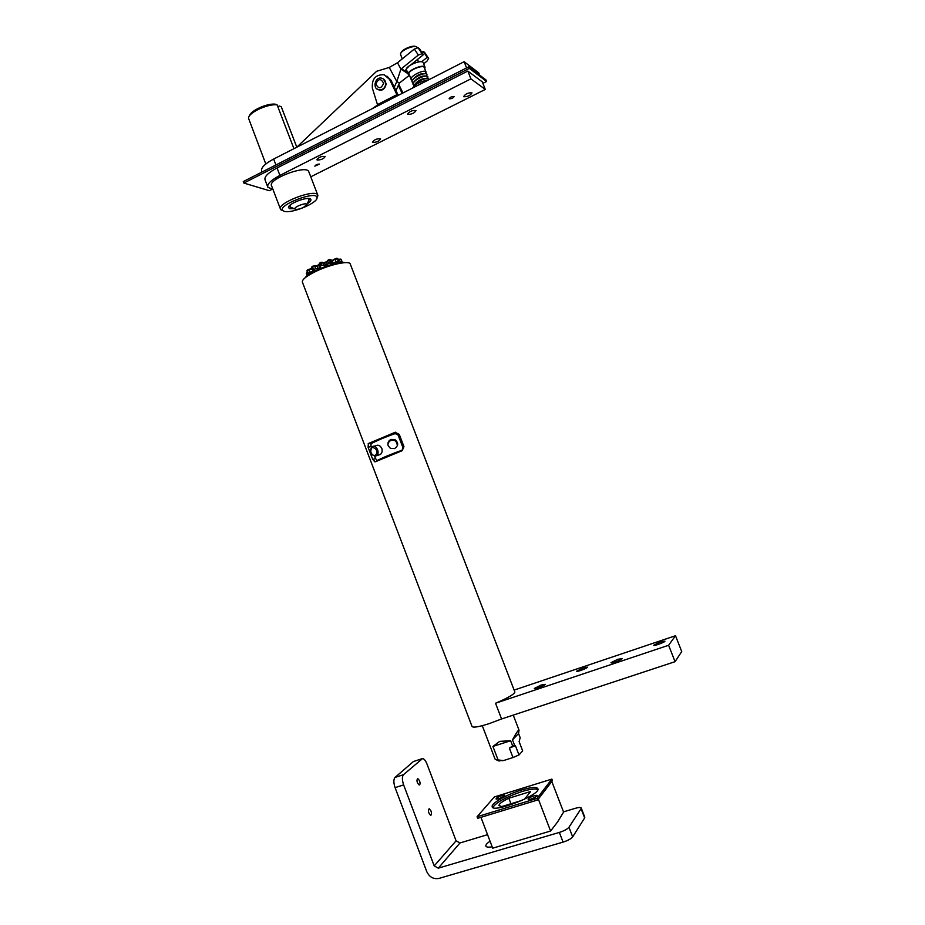 <?xml version="1.0" encoding="UTF-8"?>
<svg xmlns="http://www.w3.org/2000/svg" width="925" height="925" viewBox="0 0 925 925"><rect width="100%" height="100%" fill="white"/><g stroke="black" fill="none" stroke-linecap="round" stroke-linejoin="round"><path stroke-width="1.39" d="M495.534 703.243L668.613 645.268L675.065 661.676L501.57 718.968L495.534 703.243C507.767 698.005 514.219 694.282 514.89 692.085L514.797 691.831M675.065 661.676L681.725 651.558L675.493 635.729L514.115 690.085M501.57 718.968L489.14 723.639C478.491 727.027 472.779 727.929 472.004 726.333L302.44 282.275C301.654 279.812 306.175 276.147 316.015 271.314C330.19 264.457 348.864 260.457 350.193 263.845L350.355 264.261M675.493 635.729L668.613 645.268M617.669 659.34L622.178 658.542C622.548 659.548 610.789 663.896 610.986 662.682L617.669 659.34M583.224 667.908L587.456 667.145C587.814 668.104 576.391 672.371 576.576 671.215L583.224 667.908M660.23 641.996L664.925 641.141C665.295 642.135 653.536 646.413 653.732 645.211L660.23 641.996M541.148 685.032L545.207 684.327C545.565 685.286 534.107 689.634 534.292 688.466L541.148 685.032M332.376 260.885L331.578 260.885M326.201 261.891L323.033 262.92M319.217 264.492L317.171 265.51M341.337 262.538L342.019 261.717L337.81 263.012M335.116 263.567L338.307 261.613L338.851 261.081L338.053 261.023L331.439 263.914L330.722 263.879L332.087 262.203L330.41 262.411L325.635 265.429L321.923 265.232L319.946 266.388L320.593 267.082L319.645 267.834L312.87 269.522L312.373 270.031L315.032 270.47L308.094 272.991L311.817 272.609M308.511 274.713L307.285 275.65M518.555 733.525L519.041 730.195C518.335 729.767 516.162 732.982 512.496 739.85L518.555 733.525L520.185 737.757L519.11 741.607L522.671 750.88L518.983 754.962L512.993 757.54L503.501 760.57L496.135 759.726L495.048 759.078L482.283 725.686M497.997 759.702L492.921 746.452L510.646 740.717L499.673 741.376L492.921 746.452M510.646 740.717L512.623 745.862L514.554 745.215L512.496 739.85M345.037 262.654C338.249 260.561 309.042 271.534 305.342 277.581M377.261 460.823L375.538 458.534L372.752 459.494L375.319 461.783L402.202 450.683L403.947 446.59L402.791 447.261L402.086 450.718M402.791 447.261L398.108 435.062L399.253 434.357L403.947 446.59M372.752 459.494L368.115 447.353L370.913 446.417L371.33 447.527M374.602 456.094L375.538 458.534M399.253 434.357L395.148 432.31L394.015 433.027L398.108 435.062M370.913 446.417L371.179 442.589L368.347 443.538L368.115 447.353M368.347 443.538L395.148 432.31M394.015 433.027L371.179 442.589M498.297 760.685L503.501 760.57M512.993 757.54L509.386 748.152L512.623 745.862M514.554 745.215L515.387 745.585L518.983 754.962M509.386 748.152L515.387 745.585M373.862 446.289L375.966 445.688C378.244 444.59 380.198 445.515 381.828 448.44C382.557 451.042 382.071 453.053 380.372 454.476L378.707 454.961M397.519 445.399L396.004 441.445L394.778 440.612C391.298 439.548 388.997 440.739 387.864 444.185M394.547 448.59L390.385 448.313L388.188 445.792C387.402 442.89 388.35 440.774 391.032 439.421L394.906 439.606C398.675 442.797 398.559 445.781 394.547 448.59M396.004 441.445L397.553 445.26M396.363 433.154C384.58 437.317 375.955 440.971 370.462 444.081M402.653 449.978C391.113 454.129 382.545 457.69 376.961 460.65M419.545 780.723C420.32 783.255 420.204 784.689 419.198 785.001C416.874 782.666 416.377 780.48 417.707 778.445L419.545 780.723M430.969 810.936C431.755 813.526 431.651 814.983 430.634 815.33C428.321 812.948 427.847 810.739 429.188 808.704L430.969 810.936M492.181 846.814C488.296 847.45 486.18 847.173 485.822 845.982C485.671 844.814 487.082 843.23 490.042 841.195M403.497 774.688L395.01 777.439C393.46 779.382 393.495 782.781 395.091 787.626L403.624 784.886C402.028 780.029 401.982 776.63 403.497 774.688L422.598 758.523C424.17 758.835 425.627 760.662 426.968 763.981L456.083 840.825L459.979 842.964L487.556 834.674M395.01 777.439L413.44 761.529L421.627 758.847L413.44 761.529M403.624 784.886L434.207 865.904L438.277 868.17L559.347 832.419L563.071 842.108C567.881 840.548 571.083 838.825 572.668 836.917L568.956 827.262C567.36 829.135 564.158 830.858 559.347 832.419M568.956 827.262L581.073 808.681L584.635 817.931L572.668 836.917M563.071 842.108L438.936 878.426C433.455 879.386 429.397 877.108 426.737 871.581L395.091 787.626M584.635 817.931L584.762 817.133M563.487 811.861L575.408 808.288C578.888 807.294 580.842 807.213 581.258 808.045L581.073 808.681M522.209 800.298L501.882 806.531L498.91 805.617C499.026 803.837 502.333 801.374 508.819 798.229L530.649 791.499L524.498 799.223M508.819 798.229L510.935 803.756M550.595 831.032L557.498 822.071L563.591 812.104L551.809 781.486L538.338 799.073L550.595 831.032L492.701 848.19L480.954 817.318M535.471 797.281L530.372 799.293M531.366 799.015L528.256 799.501C527.574 798.68 529.435 797.466 533.829 795.858C536.558 795.107 537.645 795.176 537.078 796.101L531.366 799.015M534.754 797.662L531.158 799.084M502.946 797.072L498.402 798.888M499.072 798.691L496.182 799.154C495.615 798.379 497.442 797.223 501.662 795.673C504.171 794.968 505.177 795.014 504.68 795.847L499.072 798.691M502.078 797.512L499.338 798.61M537.887 789.557C535.459 788.424 530.118 789.106 521.862 791.58C505.975 797.003 496.297 802.31 492.805 807.467M521.272 790.066C531.285 787.094 536.847 786.701 537.945 788.863C540.477 794.98 492.1 813.757 492.158 806.623C491.106 803.351 507.097 794.332 521.272 790.066M537.009 798.402L477.069 816.752L494.366 796.934L551.867 779.104L537.009 798.402L537.622 799.998L552.456 780.631L551.867 779.104M537.622 799.998L477.67 818.324L477.069 816.752M428.541 79.897C420.91 81.227 415.533 83.967 412.423 88.141M479.636 75.11L478.757 72.878L464.142 61.709L273.65 159.042C264.619 163.91 260.642 167.957 261.729 171.206L262.041 172.027M293.942 148.682L277.118 104.872L275.153 104.143C267.001 103.184 250.317 110.78 249.553 115.787M277.847 106.768L279.304 106.005L281.246 106.722L296.798 147.191L281.489 107.3M265.799 163.991L248.513 118.203C248.201 112.746 267.926 103.531 277.118 104.872M464.142 61.709L466.582 67.918M424.772 52.667L428.633 58.414L427.003 61.119L423.696 63.779M421.939 52.459L423.234 51.418L424.575 52.378M423.234 51.418L427.177 57.35L421.673 61.79M428.506 58.298L427.177 57.35M418.065 47.707L414.354 49.037L418.343 55.049L422.054 53.708L418.065 47.707L419.43 48.69L423.407 54.679L422.054 53.708M296.717 147.26L376.625 71.283L389.24 67.456L397.496 62.75L414.354 49.037M397.496 62.75L400.93 69.121L418.343 55.049M407.278 71.838L405.717 71.41C405.243 70.3 406.179 68.751 408.515 66.739M410.92 64.785L423.407 54.679M389.24 67.456L396.802 81.516L400.93 69.121L408.006 73.688M395.993 90.685L399.346 83.077L396.802 81.516L394.316 87.158M399.346 83.077L409.463 75.214L408.307 74.463C405.983 71.156 423.558 63.49 425.026 67.178L424.783 68.82M377.562 105.034L371.954 108.815M308.568 200.979L309.135 199.233L307.528 198.493M290.427 204.876L289.803 206.691L290.959 207.362M303.527 207.408C299.515 209.189 296.705 209.755 295.075 209.096C292.635 207.362 306.88 201.858 306.892 204.541L303.527 207.408M413.151 82.834L412.18 82.059C409.925 78.718 425.743 71.352 426.911 74.243L426.263 75.943M412.192 80.429L411.232 79.642C408.954 76.289 424.818 68.901 425.951 71.826L425.338 73.514M411.22 79.642L409.07 74.139C406.954 71.133 422.933 64.16 424.263 67.513L424.355 67.733M426.911 74.243L426.402 73.722C421.025 73.561 416.262 75.85 412.134 80.591L412.111 81.92M414.099 85.239L413.117 84.487C410.897 81.157 426.691 73.792 427.859 76.659L427.165 78.382M426.968 78.382L427.385 76.174C422.008 75.977 417.233 78.267 413.059 83.042L413.012 84.244M413.926 86.164C413.926 82.394 427.859 76.532 428.807 79.088L428.842 79.747M428.83 79.111L428.368 78.602C423.014 78.394 418.216 80.683 414.007 85.482L413.868 86.222M424.136 73.595C420.863 73.352 417.464 74.925 413.961 78.29M425.118 76.012C421.812 75.781 418.412 77.353 414.897 80.729M426.067 78.452C422.771 78.209 419.36 79.781 415.834 83.169M415.834 46.666C413.278 44.62 401.462 49.603 401.022 52.91M402.225 58.899L400.502 54.24C400.19 50.702 413.995 44.643 416.874 47.059L417.337 47.58M403.115 58.171L407.266 54.795M408.214 74.231L406.538 69.942C404.202 66.6 421.765 58.922 423.245 62.646L423.349 62.888M397.438 95.784L389.575 79.423L384.222 74.74C375.538 74.428 371.607 78.937 372.405 88.303L377.839 105.808M386.916 76.116L391.032 80.302L398.247 95.379M398.767 84.395L402.953 92.974M402.144 93.379L398.328 85.401M319.483 164.095L314.847 166.165C315.598 164.87 317.136 164.176 319.483 164.095M449.249 98.825L449.134 98.721C450.267 97.044 451.92 96.327 454.106 96.535C453.215 98.062 451.597 98.813 449.249 98.825M372.683 142.462L372.417 142.23C374.313 139.583 377.042 138.461 380.603 138.843C379.25 141.155 376.614 142.358 372.683 142.462M317.229 160.06L316.87 159.794C318.79 157.146 321.565 156.048 325.172 156.498C323.9 158.753 321.252 159.933 317.229 160.06M407.775 114.388L407.532 114.168C409.463 111.358 412.272 110.156 415.984 110.572C414.55 113.081 411.81 114.353 407.775 114.388M463.795 96.755L463.633 96.582C465.541 93.783 468.328 92.558 471.993 92.893C470.467 95.448 467.738 96.743 463.795 96.755M307.262 203.754C310.499 201.673 311.621 200.101 310.627 199.06C307.886 196.077 287.536 203.928 288.484 207.605L289.687 208.703L294.046 208.668M284.333 211.339L283.038 210.738C275.881 205.72 317.078 189.822 316.998 197.626C318.223 202.76 291.664 213.883 284.333 211.339M316.998 197.95L317.749 195.002C315.286 188.307 276.078 203.442 280.564 209.339L282.957 210.669M280.414 208.946L271.615 185.902C266.955 179.542 306.117 164.43 308.742 171.564L308.904 172.004M485.29 89.424L482.318 81.897L467.83 71.063L470.906 78.868L485.29 89.424L310.754 176.814M272.921 189.324L267.88 187.289C266.839 184.179 270.852 180.225 279.917 175.403L470.906 78.868M467.83 71.063L277.061 167.968C268.019 172.802 264.018 176.802 265.082 179.982L267.683 186.781M486.631 81.469L486.041 79.978L468.732 66.82L469.357 68.392L486.631 81.469L482.896 83.354M272.17 189.267L269.325 190.689L243.842 183.058L469.357 68.392M468.732 66.82L243.275 181.577L243.842 183.058M332.584 260.249L335.093 258.815L332.422 261.012L335.278 258.734M331.751 261.336L332.422 261.012L333.278 263.243M335.937 261.729L335.081 259.497L337.197 258.792L336.411 258.341M338.053 261.023L337.683 258.769L336.735 258.329M338.538 261L338.007 258.873M329.138 259.647L331.138 260.179M329.034 259.682L327.959 260.191L330.271 259.983L331.127 262.226M327.947 260.191L327.623 261.093L329.543 260.168L330.41 262.411M327.612 260.549L326.433 262.353L327.623 261.093L328.491 263.336M338.504 260.179L340.782 259.081L339.278 259.208M338.284 259.601L339.255 259.208L338.284 259.613M326.456 261.752L324.478 262.642L326.433 262.353L327.3 264.585M340.296 262.018L339.44 259.798L340.782 259.081M324.432 262.665L323.114 262.989L324.432 262.654L325.739 265.394M342.019 261.717L341.094 259.358M322.767 262.631L324.779 263.197L325.635 265.429M342.134 261.856L341.302 259.682M320.894 262.388L322.467 262.295L324.27 265.591M322.467 262.295L320.882 262.376L321.056 262.989L322.802 262.688L323.658 264.932M320.154 262.677L320.871 262.388L320.293 263.29L321.056 262.989L321.923 265.232M321.16 265.533L320.293 263.29L319.09 264.145L319.934 266.365L319.09 264.145L320.131 262.688L319.079 264.088M318.905 264.862L318.882 265.556L319.495 265.197M318.813 264.908L319.738 267.787M316.119 265.718L318.79 265.591L319.645 267.834M316.477 265.66L318.72 264.955L316.535 265.672M313.933 265.799L316.986 266.134L317.842 268.366M312.754 266.18L312.604 266.943L314.72 266.25L315.575 268.493M312.199 266.504L313.459 269.187M312.026 266.62L311.517 267.764L312.014 267.279L312.87 269.522M308.638 269.372L312.026 269.106M311.806 268.551L308.777 269.348L311.806 268.539M307.562 269.869L307.239 270.759L309.158 269.857L310.014 272.089M307.25 270.169L308.094 272.991M307.088 271.303L307.84 273.257M307.239 272.031L306.372 273.326L307.227 272.019M307.216 275.546L306.383 273.372L307.447 272.586M336.596 262.584L336.839 263.197M307.967 273.522L308.441 274.748M312.847 270.1L313.286 271.233M331.127 263.336L331.347 263.926M331.185 263.267L331.439 263.914M371.052 452.637C368.485 442.323 381.562 450.336 375.284 455.25C373.527 455.794 372.116 454.927 371.052 452.637M375.03 456.094L376.567 455.597C380.545 453.03 375.92 443.815 372.151 446.775C369.445 452.441 370.74 455.47 376.047 455.863L380.372 454.476M434.207 865.904L456.083 840.825M438.277 868.17L459.979 842.964M273.65 159.042L275.916 164.974M407.624 72.728L401.45 68.739M383.355 78.902L386.072 83.793C385.482 88.21 383.17 90.268 379.134 89.956L377.689 89.343M385.783 83.62C385.632 80.891 384.372 79.122 382.025 78.301C375.157 75.838 372 88.927 378.845 89.794C382.881 90.095 385.193 88.037 385.783 83.62M377.053 88.939L379.134 89.956C382.407 90.951 384.754 88.927 386.176 83.886L384.002 79.33M383.632 83.389C381.065 88.927 378.487 89.124 375.874 83.967C378.429 78.428 381.019 78.232 383.632 83.389M391.032 80.302L389.575 79.423M399.288 85.32L398.559 84.88M396.883 94.685L377.423 104.629M277.061 167.968L279.917 175.403M338.851 261.081L337.243 258.318M332.087 262.203L331.219 259.96L329.855 259.474M324.571 262.608L326.479 261.706M342.146 261.868L341.059 259.312M314.257 265.776L316.188 265.683M306.961 270.539L307.771 273.418M306.383 273.372L307.216 275.569M311.517 267.799L312.373 270.007M513.248 715.118L519.041 730.195M394.582 432.888L395.727 432.172M368.219 443.63L371.029 442.682M499.165 761.067L496.135 759.726M373.48 459.251L374.44 461.772M350.193 263.845L514.89 692.085M394.906 439.606L394.778 440.612M584.808 817.272L581.258 808.045M424.691 52.494L428.633 58.414M308.858 198.517L309.135 199.233M306.892 204.541L309.228 199.557M295.075 209.096L290.045 206.969M424.263 67.513L425.962 71.826M427.951 77.157L426.876 78.382M426.98 74.74L425.928 75.943M426.032 72.37L425.026 73.514M423.245 62.646L425.026 67.178M417.533 59.431L418.516 61.929M289.259 205.974L288.484 207.605M309.551 198.609L310.627 199.06M316.998 197.626L317.934 195.637M283.038 210.738L281.027 209.883M308.742 171.564L317.749 195.002"/></g></svg>
